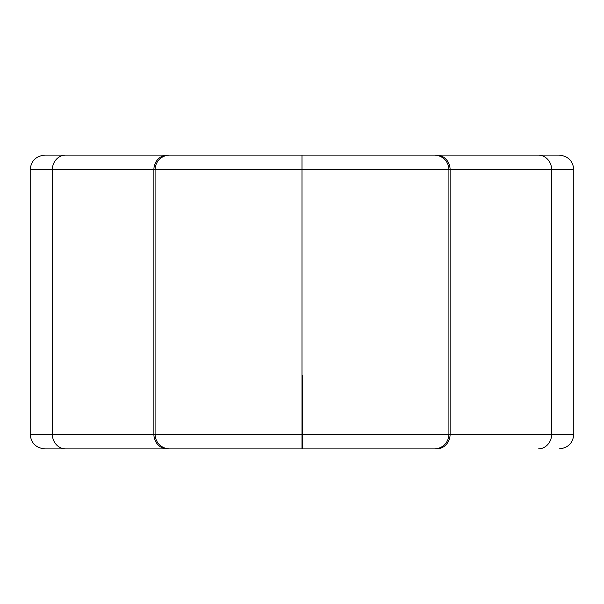<?xml version="1.0" encoding="UTF-8"?>
<svg xmlns="http://www.w3.org/2000/svg" width="604" height="604" viewBox="0 0 604 604"><rect width="100%" height="100%" fill="white"/><g stroke="black" fill="none" stroke-linecap="round" stroke-linejoin="round"><path stroke-width="0.91" d="M30.2 169.769L30.2 434.231L302 434.231L302 448.915L169.769 448.915A14.692 14.692 0 0 1 155.085 434.231L155.085 169.769A14.692 14.692 0 0 1 169.769 155.085L65.836 155.085A14.692 13.492 90 0 0 52.344 169.769L30.2 169.769C30.993 160.928 35.885 156.036 44.892 155.085L65.836 155.085M167.376 448.915L44.892 448.915L167.376 448.915A14.692 13.492 90 0 1 153.884 434.231L153.884 169.769L52.344 169.769L52.344 434.231A14.692 13.492 90 0 0 65.836 448.915M426.885 448.915L436.624 448.915A14.692 13.492 -90 0 0 450.116 434.231L551.656 434.231L551.656 169.769L450.116 169.769L450.116 434.231L448.915 434.231A14.692 14.692 0 0 1 434.231 448.915L436.624 448.915M434.231 448.915L302.732 448.915L302.732 375.462L302 375.462M416.707 448.915L177.115 448.915M169.769 155.085L434.231 155.085A14.692 14.692 0 0 1 448.915 169.769L448.915 434.231L302.732 434.231M538.164 448.915A14.692 13.492 90 0 0 551.656 434.231L573.8 434.231L573.8 169.769C573.007 160.928 568.115 156.036 559.108 155.085L434.231 155.085M559.108 155.085L426.885 155.085M302 155.085L302 169.769L302 155.085L44.892 155.085M302 434.231L302 169.769L153.884 169.769A14.692 13.492 -90 0 1 167.376 155.085M573.8 169.769L551.656 169.769A14.692 13.492 90 0 0 538.164 155.085M436.624 155.085A14.692 13.492 90 0 1 450.116 169.769L302 169.769M573.8 434.231C573.007 443.072 568.115 447.964 559.108 448.915M30.2 434.231C30.993 443.072 35.885 447.964 44.892 448.915"/></g></svg>
